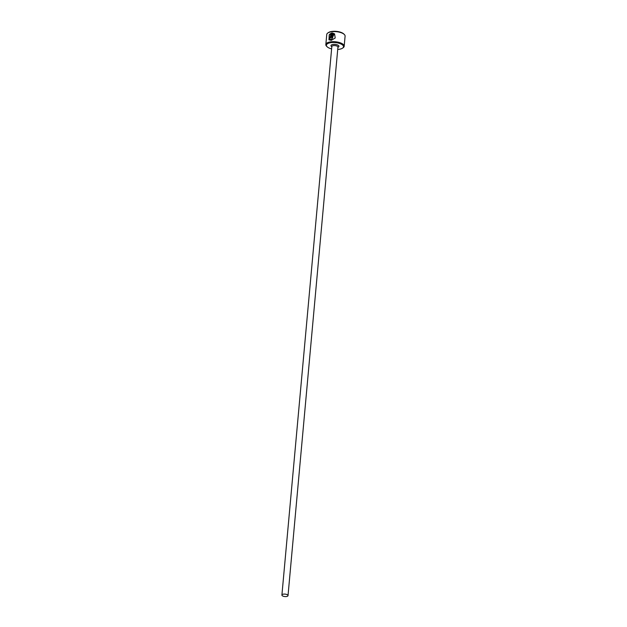 <?xml version="1.0" encoding="UTF-8"?>
<svg xmlns="http://www.w3.org/2000/svg" width="627" height="627" viewBox="0 0 627 627"><rect width="100%" height="100%" fill="white"/><g stroke="black" fill="none" stroke-linecap="round" stroke-linejoin="round"><path stroke-width="0.94" d="M333.925 34.391L331.456 39.744L329.504 39.148L331.33 39.626L333.925 34.391L332.984 33.827L332.6 38.051A9.209 3.668 -174.8 0 0 331.832 38.106L332.302 32.941L334.544 33.858L335.218 37.981L331.26 40.363L329.018 39.799L329.206 34.846L329.504 39.148M334.606 33.921L332.302 32.941M330.257 37.745L330.782 34.07L330.108 34.603L329.692 34.195L331.573 33.019L331.205 37.079L330.061 38.365L329.191 37.495A9.209 3.668 5.2 0 1 329.826 37.322L330.5 37.189M337.726 49.447A8.59 3.425 -174.8 0 0 342.53 48.169A8.59 3.425 -174.8 0 0 342.695 45.105A8.59 3.425 -174.8 0 0 331.401 42.581A8.59 3.425 -174.8 0 0 327.114 46.766A8.59 3.425 -174.8 0 0 327.216 46.86A8.59 3.425 -174.8 0 0 331.612 48.89M326.714 46.367A9.209 3.668 5.2 0 1 326.604 46.265A9.209 3.668 5.2 0 1 325.836 44.588A9.209 3.668 5.2 0 1 333.156 41.672A9.209 3.668 5.2 0 1 343.298 44.486A9.209 3.668 5.2 0 1 344.176 46.257A9.209 3.668 5.2 0 1 343.118 47.762L342.53 48.169M344.176 46.257L345.093 36.17A9.209 3.668 -174.8 0 0 344.325 34.493A9.209 3.668 -174.8 0 0 344.223 34.391A9.209 3.668 -174.8 0 0 336.127 31.663A9.209 3.668 -174.8 0 0 327.811 32.996L328.407 32.588A8.59 3.425 5.2 0 1 336.166 31.35A8.59 3.425 5.2 0 1 343.714 33.897A8.59 3.425 5.2 0 1 343.815 33.991A8.59 3.425 5.2 0 1 343.917 34.085M327.811 32.996A9.209 3.668 -174.8 0 0 326.753 34.501L325.836 44.588M287.722 595.023A3.072 1.223 -174.8 0 0 284.344 594.082A3.072 1.223 -174.8 0 0 281.907 595.054A3.072 1.223 -174.8 0 0 282.197 595.65A3.072 1.223 -174.8 0 0 285.575 596.583A3.072 1.223 -174.8 0 0 288.02 595.611A3.072 1.223 -174.8 0 0 287.722 595.023M330.061 38.365L329.324 37.612A9.209 3.668 -174.8 0 1 329.841 37.471M330.633 37.306L330.782 34.07M331.699 33.145L329.826 34.313L330.241 34.728M329.34 34.979L328.932 39.681M332.435 33.059L331.973 38.09M281.907 595.054L331.824 46.547A3.072 1.223 5.2 0 1 334.262 45.575A3.072 1.223 5.2 0 1 337.647 46.508A3.072 1.223 5.2 0 1 337.937 47.103L337.937 47.033M331.808 46.719A3.989 1.591 5.2 0 1 331.362 46.39A3.989 1.591 5.2 0 1 333.258 44.415A3.989 1.591 5.2 0 1 338.549 45.575A3.989 1.591 5.2 0 1 337.922 47.276M327.114 46.766L326.604 46.265M288.02 595.611L337.937 47.103M343.815 33.991L344.325 34.493"/></g></svg>
